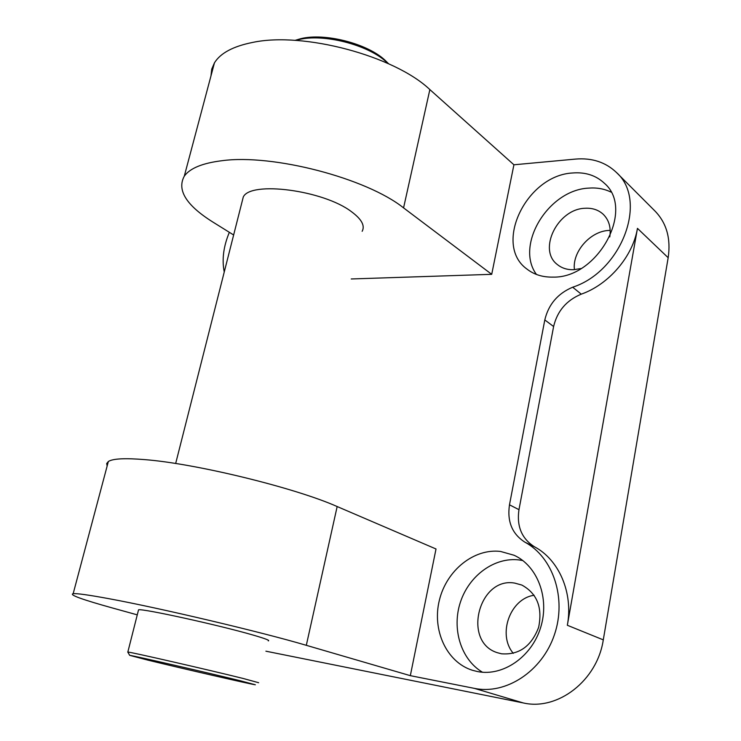 <?xml version="1.0" encoding="UTF-8"?>
<svg xmlns="http://www.w3.org/2000/svg" width="741" height="741" viewBox="0 0 741 741"><rect width="100%" height="100%" fill="white"/><g stroke="black" fill="none" stroke-linecap="round" stroke-linejoin="round"><path stroke-width="1.11" d="M610.195 230.386L609.176 230.423C590.447 230.923 572.089 251.829 574.423 269.668M580.935 268.557L573.553 269.715C567.208 269.863 561.835 268.159 557.427 264.602C537.475 249.902 557.658 208.869 585.075 208.267C592.272 207.86 598.283 209.833 603.118 214.186C608.954 219.901 611.168 227.478 609.778 236.916M536.465 274.457C514.773 245.299 548.34 189.733 588.854 188.103C596.913 187.51 604.276 188.825 610.936 192.058M572.876 172.968C585.492 172.014 595.968 175.422 604.313 183.194C635.435 209.407 597.737 278.347 552.981 277.106C542.764 277.31 534.085 274.633 526.944 269.066C492.876 244.808 526.406 175.006 572.876 172.968M514.828 583.121L521.859 585.066C537.086 593.448 542.671 607.537 538.633 627.34C531.399 646.272 519.052 655.09 501.583 653.803L497.47 652.738C461.921 642.03 478.769 576.396 514.828 583.121M482.484 672.235C460.735 659.379 451.575 628.451 460.467 601.988C469.192 575.451 494.571 556.899 519.163 559.946L522.813 560.548M500.573 551.452L514.032 555.25C537.29 565.642 549.859 597.867 540.698 627.34C531.788 656.887 502.972 676.653 477.621 671.587L472.378 670.272C446.304 662.056 431.929 629.794 439.394 600.145C446.554 570.413 473.916 548.201 500.573 551.452M233.637 234.98L212.611 221.892C186.186 205.229 176.747 189.992 184.287 176.173C189.9 168.272 202.469 163.113 222.013 160.704C272.929 153.73 366.554 178.248 403.567 207.878L491.709 274.327L351.225 278.968M265.899 651.191L523.192 702.922C557.612 711.017 597.255 680.646 603.285 639.863L668.169 257.72C670.966 238.667 666.631 223.161 655.146 211.204L616.484 172.514C605.656 162.196 592.013 157.713 575.535 159.083L513.921 164.789L429.863 89.587C394.712 56.02 303.532 31.511 252.718 42.413C233.23 46.285 220.475 53.083 214.455 62.828L211.731 69.135L210.981 75.86M137.27 614.854L112.836 608.092C81.992 599.525 68.783 594.717 73.183 593.661C77.045 593.328 88.763 594.967 108.334 598.58C159.213 607.87 262.008 632.166 306.311 645.318L410.329 675.662L436.014 548.979L337.164 506.548C295.242 487.847 195.383 463.431 144.421 459.596C124.831 458.003 112.808 458.633 108.353 461.495L106.695 463.533L107.149 466.043M258.665 682.72L243.113 678.46C209.184 670.003 131.203 652.145 127.841 652.024L127.869 652.237M240.408 680.794C207.554 672.698 132.361 655.433 129.694 655.35L147.755 660.092C181.851 668.419 250.402 684.165 255.349 684.786L240.408 680.794M138.372 610.491L138.548 609.815C142.309 608.287 219.836 625.321 253.181 635.093C265.222 638.585 270.243 640.511 268.261 640.891M388.59 63.763L384.774 59.984C367.054 43.487 324.688 32.678 300.92 38.643L295.029 40.375M388.015 63.504L386.265 61.883C367.805 44.701 323.521 33.401 298.762 39.616L295.659 40.412M241.992 202.061L243.28 196.986C250.606 180.711 323.567 190.224 351.484 211.704C361.627 219.206 365.183 225.736 362.154 231.294M616.484 172.514C648.282 200.533 621.68 271.401 572.682 287.212C557.797 293.482 548.507 304.394 544.802 319.936L509.484 504.816C507.011 521.59 512.179 534.066 525.008 542.236C552.999 557.241 566.958 598.209 554.416 634.741C542.153 671.365 505.871 694.975 474.416 688.38L410.329 675.662M513.921 164.789L491.709 274.327M224.245 271.993C221.772 259.646 223.476 246.42 229.349 232.313M534.141 595.282C510.216 598.441 497.155 634.463 513.3 653.349M567.337 625.274C573.414 592.633 558.881 559.677 534.493 546.793C521.729 538.67 516.551 526.295 518.969 509.678L553.61 326.522C557.26 311.118 566.467 300.337 581.25 294.158C608.648 284.609 632.833 256.543 637.455 228.367L567.337 625.274L603.285 639.863M403.567 207.878L429.863 89.587M337.164 506.548L306.311 645.318M668.169 257.72L637.455 228.367M523.192 702.922L474.416 688.38M553.61 326.522L544.802 319.936M518.969 509.678L509.484 504.816M534.493 546.793L525.008 542.236M581.25 294.158L572.682 287.212M108.353 461.495L73.183 593.661M129.694 655.35L127.739 652.015M138.548 609.815L127.841 652.024M300.92 38.643L298.762 39.616M243.28 196.986L175.663 463.514M184.287 176.173L214.455 62.828"/></g></svg>
